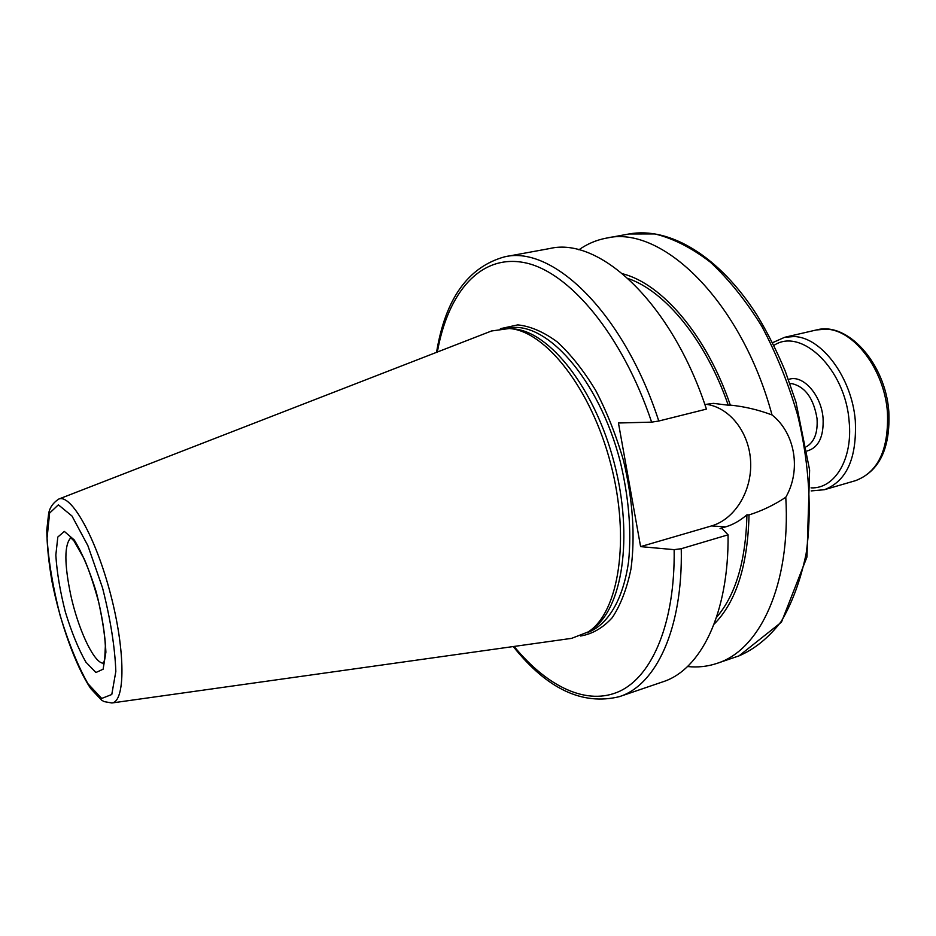<?xml version="1.0" encoding="UTF-8"?>
<svg xmlns="http://www.w3.org/2000/svg" width="936" height="936" viewBox="0 0 936 936"><rect width="100%" height="100%" fill="white"/><g stroke="black" fill="none" stroke-linecap="round" stroke-linejoin="round"><path stroke-width="1.4" d="M578.869 249.818C587.2 243.922 596.302 240.037 606.177 238.165C661.553 224.394 741.394 301.135 772.024 414.94C795.296 433.286 801.345 470.281 785.784 497.273C790.955 584.555 759.88 650.146 717.046 663.355C707.522 666.561 697.683 667.614 687.515 666.526M622.732 273.815C662.08 283.748 706.715 335.626 730.326 405.124C744.225 406.481 758.125 409.746 772.024 414.94M628.161 278.554C665.332 291.166 706.06 340.575 728.243 405.206L730.326 405.124M704.855 404.516L713.466 403.369L728.243 405.206M436.55 352.345C445.36 298.806 468.058 266.959 504.656 256.815L549.818 248.52C599.73 236.516 671.814 303.147 706.423 409.114L658.78 421.024L651.631 422.148L618.45 422.99L640.598 546.624L711.524 525.927C735.041 519.117 752.006 490.944 750.637 461.916C749.455 432.877 730.068 407.371 706.001 404.258M785.784 497.273C774.13 504.984 761.881 510.869 749.022 514.929L746.928 514.823C740.048 520.697 732.958 524.722 725.657 526.863L720.077 528.501L722.159 528.653L728.068 534.83L681.256 548.718L674.154 549.654L640.598 546.624M749.022 514.929C747.805 565.508 736.164 601.918 714.086 624.172M491.505 330.993L509.231 328.513C545.489 330.806 591.306 388.838 610.775 464.022C630.501 539.148 618.848 612.144 588.334 631.858L571.65 638.34M510.155 328.594L513.443 328.922C549.526 331.227 594.992 388.686 614.262 463.109C633.777 537.475 622.159 609.816 591.809 629.437L589.083 631.332M728.068 534.83C728.91 613.84 700.69 669.907 662.805 681.841L619.34 696.665C656.054 685.152 682.941 628.805 681.256 548.718M746.928 514.823C745.828 560.816 735.696 595.004 716.508 617.386M606.177 238.165L629.015 233.977L654.884 233.941C673.148 238.387 691.634 247.783 710.33 262.139C728.746 279.279 745.887 300.631 761.728 326.184C776.4 353.714 788.381 383.421 797.683 415.291C809.347 463.683 812.155 512.132 806.072 554.018C800.502 580.46 792.172 603.018 781.069 621.691C768.678 637.744 754.662 649.139 739.019 655.867L717.046 663.355M504.656 256.815C552.954 245.033 623.879 313.186 658.78 421.024M437.346 352.041C447.864 292.64 480.332 253.668 524.862 262.724C569.182 271.674 622.452 334.784 651.631 422.148M711.524 525.927L725.657 526.863M58.711 499.087C71.054 493.459 95.835 537.334 110.635 594.43C125.599 651.468 125.401 701.871 111.864 702.983L104.107 701.602L101.521 700.093L90.769 688.627C75.594 665.987 60.325 623.271 52.065 581.899C48.707 562.501 46.952 545.208 46.8 529.998L48.602 513.864C49.573 507.85 52.942 502.925 58.711 499.087L491.938 330.829M101.708 698.443L87.949 683.736C77.817 665.707 68.539 642.95 60.115 615.455C52.919 587.223 48.578 561.436 47.069 538.083L49.608 513.092L58.371 504.808L72.002 516.04L87.867 545.641L102.527 587.82C110.507 619.386 114.941 647.267 115.83 671.44L111.782 694.5L101.708 698.443M507.558 328.396L507.686 328.36C545.056 319.082 598.759 378.308 620.24 461.553C628.781 497.25 631.578 530.49 628.618 561.261C623.282 599.894 607.628 625.388 587.048 632.736L586.919 632.783M500.409 328.688L517.784 324.886C530.466 326.208 543.617 331.894 557.248 341.909C570.82 354.381 583.631 370.551 595.682 390.417C606.926 411.992 616.204 435.427 623.54 460.688C632.853 500.035 635.333 536.106 630.993 568.912C626.898 588.744 620.65 604.984 612.261 617.655C602.901 627.951 592.324 634.07 580.542 636.012M674.154 549.654C675.172 622.697 652.486 675.687 619.948 691.119C587.176 706.364 547.279 686.837 514.098 646.437M103.65 663.343L101.755 662.934C92.278 659.564 77.91 627.705 70.832 595.448C64.221 563.753 64.245 544.506 70.89 537.697M95.905 672.516L85.89 662.115C78.448 649.034 71.604 632.338 65.368 612.027C60.056 591.166 56.874 572.177 55.832 555.083L57.821 537.042L64.327 531.426L74.272 539.978C82.076 552.731 89.4 570.036 96.232 591.926C101.966 614.566 105.183 634.655 105.897 652.193L103.112 669.205L95.905 672.516M789.925 383.608L792.055 383.655C805.37 386.919 813.7 398.56 817.034 418.591C817.912 432.701 814.367 442.073 806.387 446.718M807.089 450.988C818.59 447.689 823.914 436.726 823.06 418.088C821.27 394.501 802.281 373.803 788.463 379.536M773.897 345.419C801.193 326.886 845.43 369.229 849.116 421.282C853.047 459.038 834.748 489.037 811.044 487.867M811.196 490.909L824.37 489.715C846.67 481.198 856.978 458.219 855.305 420.755C852.006 377.699 821.457 336.995 793.962 336.55L784.637 337.311L772.551 342.693M784.637 337.311L816.379 329.963L825.833 329.156C853.702 329.449 884.368 369.533 887.433 412.132C888.896 449.198 878.307 472.025 855.656 480.613L824.37 489.715M111.864 702.983L572.095 638.282M513.267 646.554C547.092 688.978 582.449 705.674 619.34 696.665M629.015 233.977C669.579 226.524 719.316 256.019 757.048 315.221C767.508 332.561 776.903 351.199 785.257 371.147L795.974 402.176L809.617 470.024L806.972 556.978L781.466 622.147L739.019 655.867M70.305 537.287L73.967 540.926L84.17 558.862C88.803 569.416 93.647 583.877 98.701 602.269C102.621 620.51 104.832 635.099 105.358 646.015L104.715 659.26L103.334 663.987M855.656 480.613C879.489 471.253 890.534 448.18 888.814 411.384C885.456 363.893 847.899 321.305 816.379 329.963"/></g></svg>
